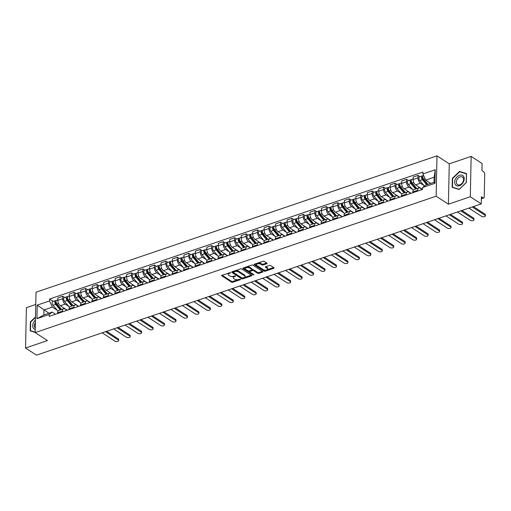 <?xml version="1.0" encoding="UTF-8"?>
<svg xmlns="http://www.w3.org/2000/svg" width="511" height="511" viewBox="0 0 511 511"><rect width="100%" height="100%" fill="white"/><g stroke="black" fill="none" stroke-linecap="round" stroke-linejoin="round"><path stroke-width="0.77" d="M230.493 272.682L221.946 275.218A0.901 0.428 -178.8 0 0 221.589 275.55A0.901 0.428 -178.8 0 0 221.768 275.812L231.483 282.149A0.901 0.428 -178.8 0 0 232.748 282.251L240.406 279.645L240.534 279.23L238.663 279.491A2.881 1.373 -178.8 0 1 234.626 279.153L233.814 278.623A2.881 1.373 -178.8 0 1 233.24 277.78A2.881 1.373 -178.8 0 1 234.396 276.713L235.514 275.959L233.642 276.221A2.881 1.373 -178.8 0 1 229.605 275.876L228.794 275.352A2.881 1.373 -178.8 0 1 228.219 274.509A2.881 1.373 -178.8 0 1 229.375 273.442L230.493 272.682M266.748 263.753A0.901 0.428 -178.8 0 0 267.112 263.421A0.901 0.428 -178.8 0 0 266.927 263.159L264.2 261.383A0.901 0.428 -178.8 0 0 262.941 261.274L254.433 264.168A0.901 0.428 -178.8 0 0 254.069 264.5A0.901 0.428 -178.8 0 0 254.248 264.768L263.97 271.098A0.901 0.428 -178.8 0 0 265.235 271.207L273.743 268.313A0.901 0.428 -178.8 0 0 274.1 267.981A0.901 0.428 -178.8 0 0 273.922 267.713L270.632 265.567A0.901 0.428 -178.8 0 0 269.367 265.458L265.726 266.697A0.901 0.428 -178.8 0 0 265.362 267.029A0.901 0.428 -178.8 0 0 265.548 267.298L267.176 268.358A2.408 1.143 -178.8 0 1 267.662 269.067A2.408 1.143 -178.8 0 1 266.001 270.121A2.408 1.143 -178.8 0 1 263.318 269.674L256.924 265.503A2.408 1.143 -178.8 0 1 256.439 264.8A2.408 1.143 -178.8 0 1 258.1 263.746A2.408 1.143 -178.8 0 1 260.782 264.193L261.843 264.89A0.901 0.428 -178.8 0 0 263.108 264.992L266.748 263.753L266.761 263.05M436.145 196.211L448.415 204.202L470.305 196.761L481.253 203.889L36.498 355.158L25.55 348.023L47.44 340.575L35.176 332.584L436.145 196.211L436.988 155.842L36.019 292.215L35.176 332.584M241.773 269.01A0.901 0.428 -178.8 0 0 240.515 268.901L232.007 271.795A0.901 0.428 -178.8 0 0 231.643 272.127A0.901 0.428 -178.8 0 0 231.828 272.395L241.543 278.725A0.901 0.428 -178.8 0 0 242.808 278.834L251.316 275.94A0.901 0.428 -178.8 0 0 251.674 275.608A0.901 0.428 -178.8 0 0 251.495 275.34L241.773 269.01M243.217 267.981L251.725 265.088A0.901 0.428 -178.8 0 1 252.99 265.196L262.711 271.526A0.901 0.428 -178.8 0 1 262.89 271.795A0.901 0.428 -178.8 0 1 262.526 272.127L258.885 273.366A0.901 0.428 -178.8 0 1 257.627 273.257L253.686 270.689A0.901 0.428 -178.8 0 0 252.421 270.581L250.007 271.405A0.901 0.428 -178.8 0 0 249.649 271.737A0.901 0.428 -178.8 0 0 249.828 271.999L253.929 274.675L252.919 275.02L243.038 268.582A0.901 0.428 -178.8 0 1 242.859 268.313A0.901 0.428 -178.8 0 1 243.217 267.981M470.305 196.761L471.148 156.392L482.097 163.526L481.95 170.668L483.655 171.779A1.833 0.984 71.2 0 1 484.722 174.11L484.243 196.959A1.833 0.984 71.2 0 1 483.732 197.981L481.362 198.792M35.764 304.473L26.393 307.654L25.55 348.023M471.148 156.392L449.258 163.839L436.988 155.842M481.253 203.889L481.4 196.748L483.106 197.859A1.833 0.984 71.2 0 0 483.732 197.981M62.425 311.889L62.444 311.135A4.222 2.255 -108.8 0 1 63.613 308.785L58.765 310.433A4.222 2.255 71.2 0 0 57.596 312.783L57.577 313.543M68.71 306.376L65.159 304.064A4.222 2.255 -108.8 0 1 62.706 298.699L57.858 300.347A4.222 2.255 71.2 0 0 60.311 305.712L67.267 310.247M57.858 300.347L57.909 297.887L62.757 296.239L64.667 297.485M63.613 308.785A4.222 2.255 -108.8 0 1 65.05 309.066L66.998 310.337M62.706 298.699L62.757 296.239M73.891 307.992L73.903 307.232A4.222 2.255 -108.8 0 1 75.072 304.888L70.224 306.536A4.222 2.255 71.2 0 0 69.055 308.88L69.042 309.64M76.126 293.589L74.216 292.337L69.368 293.991L69.317 296.45A4.222 2.255 71.2 0 0 71.77 301.816L78.726 306.345M75.072 304.888A4.222 2.255 -108.8 0 1 76.516 305.169L78.458 306.44M80.17 302.48L76.618 300.161A4.222 2.255 -108.8 0 1 74.165 294.802L74.216 292.337M85.35 304.096L85.363 303.336A4.222 2.255 -108.8 0 1 86.538 300.985L81.69 302.64A4.222 2.255 71.2 0 0 80.514 304.984L80.502 305.744M87.592 289.686L85.676 288.44L80.827 290.088L80.776 292.554A4.222 2.255 71.2 0 0 83.229 297.913L90.192 302.448M86.538 300.985A4.222 2.255 -108.8 0 1 87.975 301.273L89.923 302.538M91.629 298.584L88.077 296.265A4.222 2.255 -108.8 0 1 85.624 290.906L85.676 288.44M96.809 300.2L96.828 299.44A4.222 2.255 -108.8 0 1 97.997 297.089L93.149 298.737A4.222 2.255 71.2 0 0 91.974 301.088L91.961 301.848M99.051 285.79L97.135 284.544L92.287 286.192L92.236 288.658A4.222 2.255 71.2 0 0 94.688 294.017L101.651 298.552M97.997 297.089A4.222 2.255 -108.8 0 1 99.434 297.376L101.382 298.641M103.088 294.681L99.536 292.369A4.222 2.255 -108.8 0 1 97.084 287.003L97.135 284.544M108.268 296.297L108.287 295.543A4.222 2.255 -108.8 0 1 109.456 293.193L104.608 294.841A4.222 2.255 71.2 0 0 103.439 297.191L103.42 297.951M110.51 281.893L108.6 280.648L103.746 282.296L103.695 284.755A4.222 2.255 71.2 0 0 106.147 290.12L113.11 294.655M109.456 293.193A4.222 2.255 -108.8 0 1 110.893 293.474L112.842 294.745M114.553 290.785L111.002 288.472A4.222 2.255 -108.8 0 1 108.549 283.107L108.6 280.648M119.727 292.401L119.746 291.64A4.222 2.255 -108.8 0 1 120.915 289.296L116.067 290.944A4.222 2.255 71.2 0 0 114.898 293.295L114.879 294.049M121.969 277.997L120.059 276.751L115.211 278.399L115.16 280.858A4.222 2.255 71.2 0 0 117.613 286.224L124.569 290.759M120.915 289.296A4.222 2.255 -108.8 0 1 122.353 289.577L124.301 290.848M126.013 286.888L122.461 284.576A4.222 2.255 -108.8 0 1 120.008 279.21L120.059 276.751M131.193 288.504L131.206 287.744A4.222 2.255 -108.8 0 1 132.375 285.394L127.526 287.048A4.222 2.255 71.2 0 0 126.358 289.392L126.345 290.152M133.428 274.094L131.519 272.848L126.671 274.503L126.619 276.962A4.222 2.255 71.2 0 0 129.072 282.328L136.028 286.856M132.375 285.394A4.222 2.255 -108.8 0 1 133.818 285.681L135.76 286.952M137.472 282.992L133.92 280.673A4.222 2.255 -108.8 0 1 131.468 275.314L131.519 272.848M142.652 284.608L142.665 283.848A4.222 2.255 -108.8 0 1 143.84 281.497L138.992 283.145A4.222 2.255 71.2 0 0 137.817 285.496L137.804 286.256M144.894 270.198L142.978 268.952L138.13 270.6L138.079 273.066A4.222 2.255 71.2 0 0 140.531 278.425L147.494 282.96M143.84 281.497A4.222 2.255 -108.8 0 1 145.277 281.785L147.225 283.049M148.931 279.089L145.38 276.777A4.222 2.255 -108.8 0 1 142.927 271.418L142.978 268.952M154.111 280.711L154.13 279.951A4.222 2.255 -108.8 0 1 155.299 277.601L150.451 279.249A4.222 2.255 71.2 0 0 149.276 281.599L149.263 282.359M156.353 266.301L154.437 265.056L149.589 266.704L149.538 269.169A4.222 2.255 71.2 0 0 151.991 274.528L158.953 279.063M155.299 277.601A4.222 2.255 -108.8 0 1 156.736 277.888L158.685 279.153M160.39 275.193L156.839 272.88A4.222 2.255 -108.8 0 1 154.386 267.515L154.437 265.056M165.57 276.809L165.59 276.055A4.222 2.255 -108.8 0 1 166.758 273.704L161.91 275.352A4.222 2.255 71.2 0 0 160.741 277.703L160.722 278.463M167.812 262.405L165.903 261.159L161.054 262.807L160.997 265.266A4.222 2.255 71.2 0 0 163.45 270.632L170.412 275.167M166.758 273.704A4.222 2.255 -108.8 0 1 168.196 273.985L170.144 275.257M171.856 271.296L168.304 268.984A4.222 2.255 -108.8 0 1 165.851 263.619L165.903 261.159M177.03 272.912L177.049 272.152A4.222 2.255 -108.8 0 1 178.218 269.808L173.37 271.456A4.222 2.255 71.2 0 0 172.201 273.807L172.181 274.56M179.272 258.509L177.362 257.257L172.514 258.911L172.463 261.37A4.222 2.255 71.2 0 0 174.915 266.736L181.871 271.264M178.218 269.808A4.222 2.255 -108.8 0 1 179.655 270.089L181.603 271.36M183.315 267.4L179.763 265.081A4.222 2.255 -108.8 0 1 177.311 259.722L177.362 257.257M188.495 269.016L188.508 268.256A4.222 2.255 -108.8 0 1 189.683 265.905L184.829 267.56A4.222 2.255 71.2 0 0 183.66 269.904L183.647 270.664M190.731 254.606L188.821 253.36L183.973 255.008L183.922 257.474A4.222 2.255 71.2 0 0 186.374 262.833L193.33 267.368M189.683 265.905A4.222 2.255 -108.8 0 1 191.12 266.193L193.062 267.464M194.774 263.504L191.223 261.185A4.222 2.255 -108.8 0 1 188.77 255.826L188.821 253.36M199.954 265.12L199.967 264.359A4.222 2.255 -108.8 0 1 201.142 262.009L196.294 263.657A4.222 2.255 71.2 0 0 195.119 266.007L195.106 266.768M202.196 250.709L200.28 249.464L195.432 251.112L195.381 253.577A4.222 2.255 71.2 0 0 197.834 258.936L204.796 263.472M201.142 262.009A4.222 2.255 -108.8 0 1 202.58 262.296L204.528 263.561M206.233 259.601L202.682 257.288A4.222 2.255 -108.8 0 1 200.229 251.929L200.28 249.464M211.413 261.223L211.433 260.463A4.222 2.255 -108.8 0 1 212.602 258.112L207.753 259.76A4.222 2.255 71.2 0 0 206.578 262.111L206.565 262.871M213.655 246.813L211.739 245.567L206.891 247.215L206.84 249.675A4.222 2.255 71.2 0 0 209.293 255.04L216.255 259.575M212.602 258.112A4.222 2.255 -108.8 0 1 214.039 258.394L215.987 259.665M217.699 255.704L214.141 253.392A4.222 2.255 -108.8 0 1 211.688 248.027L211.739 245.567M222.873 257.32L222.892 256.56A4.222 2.255 -108.8 0 1 224.061 254.216L219.213 255.864A4.222 2.255 71.2 0 0 218.044 258.215L218.025 258.968M225.115 242.917L223.205 241.671L218.357 243.319L218.299 245.778A4.222 2.255 71.2 0 0 220.758 251.144L227.714 255.679M224.061 254.216A4.222 2.255 -108.8 0 1 225.498 254.497L227.446 255.768M229.158 251.808L225.607 249.496A4.222 2.255 -108.8 0 1 223.154 244.13L223.205 241.671M234.338 253.424L234.351 252.664A4.222 2.255 -108.8 0 1 235.52 250.32L230.672 251.968A4.222 2.255 71.2 0 0 229.503 254.312L229.484 255.072M236.574 239.014L234.664 237.768L229.816 239.423L229.765 241.882A4.222 2.255 71.2 0 0 232.218 247.247L239.174 251.776M235.52 250.32A4.222 2.255 -108.8 0 1 236.957 250.601L238.905 251.872M240.617 247.912L237.066 245.593A4.222 2.255 -108.8 0 1 234.613 240.234L234.664 237.768M245.797 249.528L245.81 248.768A4.222 2.255 -108.8 0 1 246.985 246.417L242.131 248.065A4.222 2.255 71.2 0 0 240.962 250.416L240.949 251.176M248.039 235.117L246.123 233.872L241.275 235.52L241.224 237.985A4.222 2.255 71.2 0 0 243.677 243.345L250.633 247.88M246.985 246.417A4.222 2.255 -108.8 0 1 248.423 246.704L250.364 247.969M252.076 244.015L248.525 241.697A4.222 2.255 -108.8 0 1 246.072 236.338L246.123 233.872M257.257 245.631L257.269 244.871A4.222 2.255 -108.8 0 1 258.445 242.521L253.597 244.169A4.222 2.255 71.2 0 0 252.421 246.519L252.408 247.279M259.499 231.221L257.582 229.976L252.734 231.624L252.683 234.089A4.222 2.255 71.2 0 0 255.136 239.448L262.098 243.983M258.445 242.521A4.222 2.255 -108.8 0 1 259.882 242.808L261.83 244.073M263.535 240.113L259.984 237.8A4.222 2.255 -108.8 0 1 257.531 232.435L257.582 229.976M268.716 241.729L268.735 240.975A4.222 2.255 -108.8 0 1 269.904 238.624L265.056 240.272A4.222 2.255 71.2 0 0 263.887 242.623L263.868 243.383M270.958 227.325L269.041 226.079L264.193 227.727L264.142 230.186A4.222 2.255 71.2 0 0 266.595 235.552L273.557 240.087M269.904 238.624A4.222 2.255 -108.8 0 1 271.341 238.905L273.289 240.176M275.001 236.216L271.443 233.904A4.222 2.255 -108.8 0 1 268.99 228.538L269.041 226.079M280.175 237.832L280.194 237.072A4.222 2.255 -108.8 0 1 281.363 234.728L276.515 236.376A4.222 2.255 71.2 0 0 275.346 238.726L275.327 239.48M282.417 223.428L280.507 222.183L275.659 223.831L275.601 226.29A4.222 2.255 71.2 0 0 278.061 231.655L285.017 236.191M281.363 234.728A4.222 2.255 -108.8 0 1 282.8 235.009L284.748 236.28M286.46 232.32L282.909 230.007A4.222 2.255 -108.8 0 1 280.456 224.642L280.507 222.183M291.64 233.936L291.653 233.176A4.222 2.255 -108.8 0 1 292.822 230.825L287.974 232.479A4.222 2.255 71.2 0 0 286.805 234.824L286.786 235.584M293.876 219.526L291.966 218.28L287.118 219.928L287.067 222.394A4.222 2.255 71.2 0 0 289.52 227.753L296.476 232.288M292.822 230.825A4.222 2.255 -108.8 0 1 294.259 231.113L296.208 232.384M297.919 228.423L294.368 226.105A4.222 2.255 -108.8 0 1 291.915 220.746L291.966 218.28M303.1 230.039L303.112 229.279A4.222 2.255 -108.8 0 1 304.288 226.929L299.433 228.577A4.222 2.255 71.2 0 0 298.264 230.927L298.252 231.687M305.342 215.629L303.425 214.384L298.577 216.032L298.526 218.497A4.222 2.255 71.2 0 0 300.979 223.856L307.935 228.391M304.288 226.929A4.222 2.255 -108.8 0 1 305.725 227.216L307.667 228.481M309.379 224.521L305.827 222.208A4.222 2.255 -108.8 0 1 303.374 216.849L303.425 214.384M314.559 226.143L314.572 225.383A4.222 2.255 -108.8 0 1 315.747 223.032L310.899 224.68A4.222 2.255 71.2 0 0 309.723 227.031L309.711 227.791M316.801 211.733L314.885 210.487L310.036 212.135L309.985 214.601A4.222 2.255 71.2 0 0 312.438 219.96L319.401 224.495M315.747 223.032A4.222 2.255 -108.8 0 1 317.184 223.32L319.132 224.585M320.838 220.624L317.286 218.312A4.222 2.255 -108.8 0 1 314.833 212.946L314.885 210.487M326.018 222.24L326.037 221.487A4.222 2.255 -108.8 0 1 327.206 219.136L322.358 220.784A4.222 2.255 71.2 0 0 321.189 223.135L321.17 223.895M328.26 207.836L326.344 206.591L321.496 208.239L321.445 210.698A4.222 2.255 71.2 0 0 323.897 216.064L330.86 220.599M327.206 219.136A4.222 2.255 -108.8 0 1 328.643 219.417L330.591 220.688M332.303 216.728L328.745 214.416A4.222 2.255 -108.8 0 1 326.293 209.05L326.344 206.591M337.477 218.344L337.496 217.584A4.222 2.255 -108.8 0 1 338.665 215.24L333.817 216.888A4.222 2.255 71.2 0 0 332.648 219.232L332.629 219.992M339.719 203.94L337.809 202.688L332.961 204.343L332.91 206.802A4.222 2.255 71.2 0 0 335.363 212.167L342.319 216.696M338.665 215.24A4.222 2.255 -108.8 0 1 340.102 215.521L342.051 216.792M343.762 212.832L340.211 210.513A4.222 2.255 -108.8 0 1 337.758 205.154L337.809 202.688M348.943 214.448L348.956 213.687A4.222 2.255 -108.8 0 1 350.124 211.337L345.276 212.991A4.222 2.255 71.2 0 0 344.107 215.335L344.088 216.096M351.178 200.037L349.269 198.792L344.42 200.44L344.369 202.905A4.222 2.255 71.2 0 0 346.822 208.264L353.778 212.8M350.124 211.337A4.222 2.255 -108.8 0 1 351.562 211.624L353.51 212.889M355.222 208.935L351.67 206.616A4.222 2.255 -108.8 0 1 349.217 201.257L349.269 198.792M360.402 210.551L360.415 209.791A4.222 2.255 -108.8 0 1 361.59 207.44L356.742 209.088A4.222 2.255 71.2 0 0 355.567 211.439L355.554 212.199M362.644 196.141L360.728 194.895L355.88 196.543L355.828 199.009A4.222 2.255 71.2 0 0 358.281 204.368L365.237 208.903M361.59 207.44A4.222 2.255 -108.8 0 1 363.027 207.728L364.975 208.993M366.681 205.032L363.129 202.72A4.222 2.255 -108.8 0 1 360.677 197.355L360.728 194.895M371.861 206.648L371.874 205.895A4.222 2.255 -108.8 0 1 373.049 203.544L368.201 205.192A4.222 2.255 71.2 0 0 367.026 207.543L367.013 208.303M374.103 192.245L372.187 190.999L367.339 192.647L367.288 195.106A4.222 2.255 71.2 0 0 369.74 200.472L376.703 205.007M373.049 203.544A4.222 2.255 -108.8 0 1 374.486 203.825L376.435 205.096M378.14 201.136L374.589 198.824A4.222 2.255 -108.8 0 1 372.136 193.458L372.187 190.999M383.32 202.752L383.339 201.992A4.222 2.255 -108.8 0 1 384.508 199.648L379.66 201.296A4.222 2.255 71.2 0 0 378.491 203.646L378.472 204.4M385.562 188.348L383.652 187.103L378.798 188.751L378.747 191.21A4.222 2.255 71.2 0 0 381.2 196.575L388.162 201.11M384.508 199.648A4.222 2.255 -108.8 0 1 385.946 199.929L387.894 201.2M389.606 197.24L386.048 194.927A4.222 2.255 -108.8 0 1 383.595 189.562L383.652 187.103M394.779 198.856L394.799 198.096A4.222 2.255 -108.8 0 1 395.968 195.745L391.119 197.399A4.222 2.255 71.2 0 0 389.95 199.744L389.931 200.504M397.021 184.445L395.112 183.2L390.263 184.854L390.212 187.313A4.222 2.255 71.2 0 0 392.665 192.679L399.621 197.208M395.968 195.745A4.222 2.255 -108.8 0 1 397.405 196.032L399.353 197.303M401.065 193.343L397.513 191.025A4.222 2.255 -108.8 0 1 395.06 185.665L395.112 183.2M406.245 194.959L406.258 194.199A4.222 2.255 -108.8 0 1 407.427 191.849L402.579 193.497A4.222 2.255 71.2 0 0 401.41 195.847L401.397 196.607M408.481 180.549L406.571 179.304L401.723 180.951L401.672 183.417A4.222 2.255 71.2 0 0 404.124 188.776L411.08 193.311M407.427 191.849A4.222 2.255 -108.8 0 1 408.864 192.136L410.812 193.401M412.524 189.44L408.972 187.128A4.222 2.255 -108.8 0 1 406.52 181.769L406.571 179.304M417.704 191.063L417.717 190.303A4.222 2.255 -108.8 0 1 418.892 187.952L414.044 189.6A4.222 2.255 71.2 0 0 412.869 191.951L412.856 192.711M419.946 176.653L418.03 175.407L413.182 177.055L413.131 179.521A4.222 2.255 71.2 0 0 415.584 184.88L422.54 189.415M418.892 187.952A4.222 2.255 -108.8 0 1 420.329 188.24L422.278 189.504M423.983 185.544L420.432 183.232A4.222 2.255 -108.8 0 1 417.979 177.866L418.03 175.407M57.251 310.273L52.378 307.098L43.927 309.973L43.825 314.98L52.269 312.106L55.539 314.233M48.941 313.237L37.207 305.118L49.548 300.922L52.378 307.098M52.269 312.106L49.267 314.482L36.926 318.679L37.207 305.118M422.897 173.944L435.238 169.748L434.957 183.308L422.616 187.505L425.618 185.129L434.069 182.255L434.171 177.247L425.72 180.121L422.897 173.944L422.936 172.047L49.593 299.024L49.548 300.922M49.267 314.482L49.228 316.379L422.571 189.402L422.616 187.505M35.502 316.941L30.366 321.879L30.175 330.873L35.176 332.367M448.415 204.202L449.258 163.839M466.524 173.542L459.53 171.453L452.344 178.365L452.158 187.358L459.153 189.447L466.339 182.536L466.524 173.542M425.72 180.121L430.735 183.385M53.208 301.381L49.593 299.024M36.926 318.679L43.825 314.98M434.069 182.255L434.957 183.308M434.171 177.247L435.238 169.748M30.692 322.09L30.366 321.879M460.437 172.041L459.53 171.453M452.669 178.575L452.344 178.365M228.877 272.861A2.881 1.373 -178.8 0 0 228.238 273.698L228.219 274.509M233.904 276.132A2.881 1.373 -178.8 0 0 233.259 276.968L233.24 277.78M222.049 275.18L231.502 281.337A0.901 0.428 -178.8 0 0 232.767 281.446L238.043 279.651M244.399 277.486L251.227 275.167M232.109 271.763L241.562 277.92A0.901 0.428 -178.8 0 0 242.24 278.099M233.553 272.018L233.431 272.433L241.959 277.997L243.888 277.716A2.881 1.373 -178.8 0 0 245.044 276.649A2.881 1.373 -178.8 0 0 244.469 275.806L238.637 272.005A2.881 1.373 -178.8 0 0 234.6 271.66L233.553 272.018L233.572 271.264M233.367 271.335L233.303 272.254M245.044 276.649L245.063 275.844A2.881 1.373 -178.8 0 0 244.488 274.995L244.469 275.806M235.232 270.696A2.881 1.373 -178.8 0 1 238.656 271.194L244.488 274.995M262.443 271.354L258.905 272.555L258.885 273.366M251.923 269.949L252.44 269.776A0.901 0.428 -178.8 0 1 253.699 269.878L257.64 272.452A0.901 0.428 -178.8 0 0 258.905 272.555M249.764 270.734A0.901 0.428 -178.8 0 0 249.662 270.926L249.649 271.737M243.325 267.949L253.411 274.337M249.592 268.026A2.408 1.143 -178.8 0 0 246.915 267.579A2.408 1.143 -178.8 0 0 245.254 268.626A2.408 1.143 -178.8 0 0 245.734 269.335L247.988 270.804A0.901 0.428 -178.8 0 0 249.253 270.913L251.668 270.089A0.901 0.428 -178.8 0 0 252.025 269.757A0.901 0.428 -178.8 0 0 251.846 269.495L249.592 268.026L249.611 267.215A2.408 1.143 -178.8 0 0 246.621 266.825M245.9 267.068A2.408 1.143 -178.8 0 0 245.274 267.821L245.254 268.626M252.025 269.757L252.044 268.946A0.901 0.428 -178.8 0 0 251.866 268.684L251.846 269.495M249.611 267.215L251.866 268.684M257.991 262.961A2.408 1.143 -178.8 0 1 260.795 263.382L261.862 264.078A0.901 0.428 -178.8 0 0 263.127 264.187L266.659 262.98M256.963 263.306A2.408 1.143 -178.8 0 0 256.458 263.989L256.439 264.8M267.662 269.067L267.675 268.262A2.408 1.143 -178.8 0 0 267.196 267.553L267.176 268.358M265.829 266.665L267.196 267.553M254.535 264.136L263.989 270.293A0.901 0.428 -178.8 0 0 265.247 270.396L266.129 270.102M267.157 269.751L273.653 267.54M65.791 309.283L66.289 309.877M61.582 309.474L56.938 303.968A2.293 1.226 -108.8 0 1 56.069 301.739A2.293 1.226 -108.8 0 1 56.695 300.193L57.864 299.797M64.392 308.765L63.651 307.89M58.72 306.083L57.289 305.15M102.168 332.821L114.892 341.112A2.114 1.003 -178.8 0 0 117.236 341.501A2.114 1.003 -178.8 0 0 118.693 340.582A2.114 1.003 -178.8 0 0 118.271 339.962L105.547 331.671M61.084 309.647L55.948 303.56A1.099 0.588 -108.8 0 1 55.533 302.486A1.099 0.588 -108.8 0 1 55.833 301.752A1.099 0.588 -108.8 0 1 56.069 301.752M60.336 309.896L55.686 304.396A2.293 1.226 -108.8 0 1 54.818 302.161A2.293 1.226 -108.8 0 1 55.45 300.621A2.293 1.226 -108.8 0 1 56.191 300.749M57.979 311.135L53.042 305.297A2.293 1.226 -108.8 0 1 52.173 303.061A2.293 1.226 -108.8 0 1 52.805 301.516L55.45 300.621M106.62 331.307L118.29 338.914A2.114 1.003 1.2 0 1 118.712 339.534L118.693 340.582M77.25 305.386L77.749 305.974M73.047 305.578L68.397 300.072A2.293 1.226 -108.8 0 1 67.529 297.836A2.293 1.226 -108.8 0 1 68.161 296.297L69.33 295.901M75.852 304.869L75.111 303.994M70.179 302.186L68.749 301.254M113.627 328.924L126.351 337.215A2.114 1.003 -178.8 0 0 128.702 337.605A2.114 1.003 -178.8 0 0 130.152 336.685A2.114 1.003 -178.8 0 0 129.73 336.066L117.006 327.775M72.543 305.744L67.407 299.663A1.099 0.588 -108.8 0 1 66.992 298.59A1.099 0.588 -108.8 0 1 67.292 297.849A1.099 0.588 -108.8 0 1 67.529 297.856M71.796 306L67.152 300.5A2.293 1.226 -108.8 0 1 66.277 298.264A2.293 1.226 -108.8 0 1 66.909 296.719A2.293 1.226 -108.8 0 1 67.65 296.853M69.439 307.239L64.507 301.394A2.293 1.226 -108.8 0 1 63.632 299.165A2.293 1.226 -108.8 0 1 64.265 297.619L66.909 296.719M118.079 327.41L129.756 335.018A2.114 1.003 1.2 0 1 130.177 335.638L130.152 336.685M88.71 301.49L89.214 302.078M84.507 301.675L79.857 296.176A2.293 1.226 -108.8 0 1 78.988 293.94A2.293 1.226 -108.8 0 1 79.62 292.401L80.789 291.998M87.311 300.973L86.57 300.091M81.645 298.29L80.214 297.357M125.086 325.028L137.81 333.319A2.114 1.003 -178.8 0 0 140.161 333.709A2.114 1.003 -178.8 0 0 141.611 332.789A2.114 1.003 -178.8 0 0 141.189 332.169L128.465 323.878M84.008 301.848L78.866 295.767A1.099 0.588 -108.8 0 1 78.451 294.694A1.099 0.588 -108.8 0 1 78.751 293.953A1.099 0.588 -108.8 0 1 78.988 293.959M83.255 302.103L78.611 296.597A2.293 1.226 -108.8 0 1 77.742 294.368A2.293 1.226 -108.8 0 1 78.368 292.822A2.293 1.226 -108.8 0 1 79.109 292.95M80.898 303.342L75.967 297.498A2.293 1.226 -108.8 0 1 75.098 295.269A2.293 1.226 -108.8 0 1 75.724 293.723L78.368 292.822M129.539 323.514L141.215 331.122A2.114 1.003 1.2 0 1 141.636 331.735L141.611 332.789M35.438 320.065A5.966 4.171 -56.9 0 0 33.279 328.068A5.966 4.171 -56.9 0 0 35.24 329.461M35.387 322.556A4.516 3.155 -56.9 0 0 34.799 327.417A4.516 3.155 -56.9 0 0 35.272 327.973M35.182 332.124L30.507 330.732L30.692 322.013L35.489 317.401M31.197 331.179L30.507 330.732M455.263 184.548A5.966 4.171 -56.9 0 0 461.746 184.254A5.966 4.171 -56.9 0 0 463.643 176.493A5.966 4.171 -56.9 0 0 457.16 176.787A5.966 4.171 -56.9 0 0 455.263 184.548M456.783 183.896A4.516 3.155 -56.9 0 0 457.486 184.631A4.516 3.155 -56.9 0 0 462.174 183.149A4.516 3.155 -56.9 0 0 463.126 177.796A4.516 3.155 -56.9 0 0 462.417 177.061A4.516 3.155 -56.9 0 0 457.735 178.543A4.516 3.155 -56.9 0 0 456.783 183.896M459.632 171.805L466.409 173.823L466.23 182.542L459.268 189.236L452.49 187.211L452.676 178.499L459.632 171.805M453.18 187.665L452.49 187.211M100.175 297.587L100.673 298.181M95.966 297.779L91.322 292.279A2.293 1.226 -108.8 0 1 90.447 290.044A2.293 1.226 -108.8 0 1 91.079 288.498L92.248 288.102M98.776 297.076L98.029 296.195M93.104 294.387L91.673 293.455M136.546 321.125L149.276 329.423A2.114 1.003 -178.8 0 0 151.62 329.812A2.114 1.003 -178.8 0 0 153.076 328.886A2.114 1.003 -178.8 0 0 152.655 328.273L139.925 319.982M95.468 297.951L90.332 291.87A1.099 0.588 -108.8 0 1 89.91 290.797A1.099 0.588 -108.8 0 1 90.217 290.056A1.099 0.588 -108.8 0 1 90.453 290.063M94.72 298.207L90.07 292.701A2.293 1.226 -108.8 0 1 89.201 290.465A2.293 1.226 -108.8 0 1 89.834 288.926A2.293 1.226 -108.8 0 1 90.568 289.054M92.357 299.446L87.426 293.601A2.293 1.226 -108.8 0 1 86.557 291.366A2.293 1.226 -108.8 0 1 87.183 289.826L89.834 288.926M140.998 319.611L152.674 327.219A2.114 1.003 1.2 0 1 153.096 327.838L153.076 328.886M111.634 293.691L112.133 294.285M107.425 293.882L102.781 288.376A2.293 1.226 -108.8 0 1 101.913 286.147A2.293 1.226 -108.8 0 1 102.539 284.601L103.707 284.205M110.235 293.173L109.495 292.298M104.563 290.491L103.133 289.558M148.005 317.229L160.735 325.52A2.114 1.003 -178.8 0 0 163.079 325.909A2.114 1.003 -178.8 0 0 164.536 324.99A2.114 1.003 -178.8 0 0 164.114 324.37L151.384 316.079M106.927 294.055L101.791 287.968A1.099 0.588 -108.8 0 1 101.376 286.901A1.099 0.588 -108.8 0 1 101.676 286.16A1.099 0.588 -108.8 0 1 101.913 286.16M106.179 294.31L101.529 288.804A2.293 1.226 -108.8 0 1 100.661 286.569A2.293 1.226 -108.8 0 1 101.293 285.029A2.293 1.226 -108.8 0 1 102.034 285.157M103.822 295.543L98.885 289.705A2.293 1.226 -108.8 0 1 98.016 287.469A2.293 1.226 -108.8 0 1 98.649 285.93L101.293 285.029M152.457 315.715L164.133 323.322A2.114 1.003 1.2 0 1 164.555 323.942L164.536 324.99M123.094 289.794L123.592 290.382M118.884 289.986L114.24 284.48A2.293 1.226 -108.8 0 1 113.372 282.251A2.293 1.226 -108.8 0 1 113.998 280.705L115.167 280.309M121.695 289.277L120.954 288.402M116.023 286.594L114.592 285.662M159.47 313.332L172.194 321.623A2.114 1.003 -178.8 0 0 174.538 322.013A2.114 1.003 -178.8 0 0 175.995 321.093A2.114 1.003 -178.8 0 0 175.573 320.474L162.849 312.183M118.386 290.152L113.25 284.071A1.099 0.588 -108.8 0 1 112.835 282.998A1.099 0.588 -108.8 0 1 113.135 282.257A1.099 0.588 -108.8 0 1 113.372 282.264M117.639 290.408L112.988 284.908A2.293 1.226 -108.8 0 1 112.12 282.672A2.293 1.226 -108.8 0 1 112.752 281.133A2.293 1.226 -108.8 0 1 113.493 281.261M115.282 291.647L110.344 285.802A2.293 1.226 -108.8 0 1 109.475 283.573A2.293 1.226 -108.8 0 1 110.108 282.027L112.752 281.133M163.922 311.819L175.599 319.426A2.114 1.003 1.2 0 1 176.014 320.046L175.995 321.093M134.553 285.898L135.051 286.486M130.35 286.09L125.7 280.584A2.293 1.226 -108.8 0 1 124.831 278.348A2.293 1.226 -108.8 0 1 125.463 276.809L126.632 276.413M133.154 285.381L132.413 284.499M127.482 282.698L126.051 281.765M170.93 309.436L183.653 317.727A2.114 1.003 -178.8 0 0 186.004 318.117A2.114 1.003 -178.8 0 0 187.454 317.197A2.114 1.003 -178.8 0 0 187.032 316.577L174.308 308.286M129.845 286.256L124.71 280.175A1.099 0.588 -108.8 0 1 124.294 279.102A1.099 0.588 -108.8 0 1 124.595 278.361A1.099 0.588 -108.8 0 1 124.831 278.367M129.098 286.511L124.454 281.005A2.293 1.226 -108.8 0 1 123.579 278.776A2.293 1.226 -108.8 0 1 124.211 277.23A2.293 1.226 -108.8 0 1 124.952 277.358M126.741 287.75L121.81 281.906A2.293 1.226 -108.8 0 1 120.935 279.677A2.293 1.226 -108.8 0 1 121.567 278.131L124.211 277.23M175.382 307.922L187.058 315.53A2.114 1.003 1.2 0 1 187.48 316.149L187.454 317.197M146.018 282.002L146.516 282.589M141.809 282.187L137.159 276.687A2.293 1.226 -108.8 0 1 136.29 274.452A2.293 1.226 -108.8 0 1 136.922 272.912L138.091 272.51M144.613 281.484L143.872 280.603M138.947 278.802L137.516 277.869M182.389 305.54L195.113 313.831A2.114 1.003 -178.8 0 0 197.463 314.22A2.114 1.003 -178.8 0 0 198.913 313.3A2.114 1.003 -178.8 0 0 198.492 312.681L185.768 304.39M141.311 282.359L136.175 276.279A1.099 0.588 -108.8 0 1 135.754 275.205A1.099 0.588 -108.8 0 1 136.06 274.464A1.099 0.588 -108.8 0 1 136.29 274.471M140.557 282.615L135.913 277.109A2.293 1.226 -108.8 0 1 135.045 274.88A2.293 1.226 -108.8 0 1 135.671 273.334A2.293 1.226 -108.8 0 1 136.411 273.462M138.2 283.854L133.269 278.01A2.293 1.226 -108.8 0 1 132.4 275.774A2.293 1.226 -108.8 0 1 133.026 274.235L135.671 273.334M186.841 304.026L198.517 311.627A2.114 1.003 1.2 0 1 198.939 312.247L198.913 313.3M157.477 278.099L157.976 278.693M153.268 278.291L148.624 272.791A2.293 1.226 -108.8 0 1 147.749 270.555A2.293 1.226 -108.8 0 1 148.382 269.01L149.551 268.614M156.079 277.582L155.331 276.707M150.406 274.899L148.976 273.966M193.848 301.637L206.578 309.928A2.114 1.003 -178.8 0 0 208.922 310.324A2.114 1.003 -178.8 0 0 210.379 309.398A2.114 1.003 -178.8 0 0 209.957 308.785L197.227 300.487M152.77 278.463L147.634 272.382A1.099 0.588 -108.8 0 1 147.213 271.309A1.099 0.588 -108.8 0 1 147.519 270.568A1.099 0.588 -108.8 0 1 147.756 270.575M152.023 278.719L147.372 273.213A2.293 1.226 -108.8 0 1 146.504 270.977A2.293 1.226 -108.8 0 1 147.136 269.438A2.293 1.226 -108.8 0 1 147.871 269.565M149.659 279.958L144.728 274.113A2.293 1.226 -108.8 0 1 143.859 271.878A2.293 1.226 -108.8 0 1 144.492 270.338L147.136 269.438M198.3 300.123L209.976 307.731A2.114 1.003 1.2 0 1 210.398 308.35L210.379 309.398M168.937 274.203L169.435 274.797M164.727 274.394L160.084 268.888A2.293 1.226 -108.8 0 1 159.215 266.659A2.293 1.226 -108.8 0 1 159.841 265.113L161.01 264.717M167.538 273.685L166.797 272.81M161.866 271.002L160.435 270.07M205.307 297.741L218.037 306.032A2.114 1.003 -178.8 0 0 220.382 306.421A2.114 1.003 -178.8 0 0 221.838 305.501A2.114 1.003 -178.8 0 0 221.416 304.882L208.692 296.591M164.229 274.567L159.093 268.479A1.099 0.588 -108.8 0 1 158.678 267.406A1.099 0.588 -108.8 0 1 158.978 266.672A1.099 0.588 -108.8 0 1 159.215 266.672M163.482 274.816L158.832 269.316A2.293 1.226 -108.8 0 1 157.963 267.081A2.293 1.226 -108.8 0 1 158.595 265.541A2.293 1.226 -108.8 0 1 159.336 265.669M161.125 276.055L156.187 270.217A2.293 1.226 -108.8 0 1 155.318 267.981A2.293 1.226 -108.8 0 1 155.951 266.435L158.595 265.541M209.759 296.227L221.435 303.834A2.114 1.003 1.2 0 1 221.857 304.454L221.838 305.501M180.396 270.306L180.894 270.894M176.186 270.498L171.543 264.992A2.293 1.226 -108.8 0 1 170.674 262.756A2.293 1.226 -108.8 0 1 171.3 261.217L172.469 260.821M178.997 269.789L178.256 268.914M173.325 267.106L171.894 266.174M216.773 293.844L229.496 302.135A2.114 1.003 -178.8 0 0 231.841 302.525A2.114 1.003 -178.8 0 0 233.297 301.605A2.114 1.003 -178.8 0 0 232.875 300.985L220.152 292.694M175.688 270.664L170.553 264.583A1.099 0.588 -108.8 0 1 170.137 263.51A1.099 0.588 -108.8 0 1 170.438 262.769A1.099 0.588 -108.8 0 1 170.674 262.775M174.941 270.919L170.291 265.42A2.293 1.226 -108.8 0 1 169.422 263.184A2.293 1.226 -108.8 0 1 170.054 261.638A2.293 1.226 -108.8 0 1 170.795 261.773M172.584 272.159L167.646 266.314A2.293 1.226 -108.8 0 1 166.778 264.085A2.293 1.226 -108.8 0 1 167.41 262.539L170.054 261.638M221.225 292.33L232.901 299.938A2.114 1.003 1.2 0 1 233.316 300.557L233.297 301.605M191.855 266.41L192.353 266.998M187.652 266.601L183.002 261.095A2.293 1.226 -108.8 0 1 182.133 258.86A2.293 1.226 -108.8 0 1 182.766 257.32L183.934 256.924M190.456 265.892L189.715 265.011M184.79 263.21L183.353 262.277M228.232 289.948L240.956 298.239A2.114 1.003 -178.8 0 0 243.306 298.628A2.114 1.003 -178.8 0 0 244.756 297.709A2.114 1.003 -178.8 0 0 244.335 297.089L231.611 288.798M187.147 266.768L182.012 260.687A1.099 0.588 -108.8 0 1 181.597 259.614A1.099 0.588 -108.8 0 1 181.897 258.873A1.099 0.588 -108.8 0 1 182.133 258.879M186.4 267.023L181.756 261.517A2.293 1.226 -108.8 0 1 180.881 259.288A2.293 1.226 -108.8 0 1 181.514 257.742A2.293 1.226 -108.8 0 1 182.255 257.87M184.043 268.262L179.112 262.418A2.293 1.226 -108.8 0 1 178.237 260.188A2.293 1.226 -108.8 0 1 178.869 258.643L181.514 257.742M232.684 288.434L244.36 296.041A2.114 1.003 1.2 0 1 244.782 296.655L244.756 297.709M203.321 262.513L203.819 263.101M199.111 262.699L194.461 257.199A2.293 1.226 -108.8 0 1 193.592 254.963A2.293 1.226 -108.8 0 1 194.225 253.424L195.394 253.022M201.915 261.996L201.174 261.115M196.25 259.307L194.819 258.374M239.691 286.045L252.415 294.342A2.114 1.003 -178.8 0 0 254.765 294.732A2.114 1.003 -178.8 0 0 256.215 293.812A2.114 1.003 -178.8 0 0 255.8 293.193L243.07 284.902M198.613 262.871L193.477 256.79A1.099 0.588 -108.8 0 1 193.056 255.717A1.099 0.588 -108.8 0 1 193.362 254.976A1.099 0.588 -108.8 0 1 193.592 254.983M197.859 263.127L193.215 257.621A2.293 1.226 -108.8 0 1 192.347 255.391A2.293 1.226 -108.8 0 1 192.973 253.846A2.293 1.226 -108.8 0 1 193.714 253.973M195.502 264.366L190.571 258.521A2.293 1.226 -108.8 0 1 189.702 256.286A2.293 1.226 -108.8 0 1 190.328 254.746L192.973 253.846M244.143 284.531L255.819 292.139A2.114 1.003 1.2 0 1 256.241 292.758L256.215 293.812M214.78 258.611L215.278 259.205M210.57 258.802L205.927 253.296A2.293 1.226 -108.8 0 1 205.052 251.067A2.293 1.226 -108.8 0 1 205.684 249.521L206.853 249.125M213.381 258.093L212.64 257.218M207.709 255.411L206.278 254.478M251.15 282.149L263.88 290.44A2.114 1.003 -178.8 0 0 266.225 290.836A2.114 1.003 -178.8 0 0 267.681 289.909A2.114 1.003 -178.8 0 0 267.259 289.29L254.529 280.999M210.072 258.975L204.937 252.888A1.099 0.588 -108.8 0 1 204.515 251.821A1.099 0.588 -108.8 0 1 204.822 251.08A1.099 0.588 -108.8 0 1 205.058 251.08M209.325 259.23L204.675 253.724A2.293 1.226 -108.8 0 1 203.806 251.489A2.293 1.226 -108.8 0 1 204.438 249.949A2.293 1.226 -108.8 0 1 205.179 250.077M206.961 260.463L202.03 254.625A2.293 1.226 -108.8 0 1 201.162 252.389A2.293 1.226 -108.8 0 1 201.794 250.85L204.438 249.949M255.602 280.635L267.279 288.242A2.114 1.003 1.2 0 1 267.7 288.862L267.681 289.909M226.239 254.714L226.737 255.308M222.03 254.906L217.386 249.4A2.293 1.226 -108.8 0 1 216.517 247.171A2.293 1.226 -108.8 0 1 217.143 245.625L218.312 245.229M224.84 254.197L224.099 253.322M219.168 251.514L217.737 250.582M262.609 278.252L275.34 286.543A2.114 1.003 -178.8 0 0 277.684 286.933A2.114 1.003 -178.8 0 0 279.14 286.013A2.114 1.003 -178.8 0 0 278.719 285.394L265.995 277.103M221.531 255.072L216.396 248.991A1.099 0.588 -108.8 0 1 215.981 247.918A1.099 0.588 -108.8 0 1 216.281 247.177A1.099 0.588 -108.8 0 1 216.517 247.183M220.784 255.328L216.134 249.828A2.293 1.226 -108.8 0 1 215.265 247.592A2.293 1.226 -108.8 0 1 215.898 246.053A2.293 1.226 -108.8 0 1 216.638 246.181M218.427 256.567L213.489 250.729A2.293 1.226 -108.8 0 1 212.621 248.493A2.293 1.226 -108.8 0 1 213.253 246.947L215.898 246.053M267.061 276.738L278.738 284.346A2.114 1.003 1.2 0 1 279.159 284.966L279.14 286.013M237.698 250.818L238.196 251.406M233.495 251.01L228.845 245.504A2.293 1.226 -108.8 0 1 227.976 243.268A2.293 1.226 -108.8 0 1 228.609 241.729L229.771 241.333M236.299 250.301L235.558 249.419M230.627 247.618L229.196 246.685M274.075 274.356L286.799 282.647A2.114 1.003 -178.8 0 0 289.143 283.037A2.114 1.003 -178.8 0 0 290.599 282.117A2.114 1.003 -178.8 0 0 290.178 281.497L277.454 273.206M232.99 251.176L227.855 245.095A1.099 0.588 -108.8 0 1 227.44 244.022A1.099 0.588 -108.8 0 1 227.74 243.281A1.099 0.588 -108.8 0 1 227.976 243.287M232.243 251.431L227.599 245.925A2.293 1.226 -108.8 0 1 226.724 243.696A2.293 1.226 -108.8 0 1 227.357 242.15A2.293 1.226 -108.8 0 1 228.098 242.284M229.886 252.67L224.949 246.826A2.293 1.226 -108.8 0 1 224.08 244.597A2.293 1.226 -108.8 0 1 224.712 243.051L227.357 242.15M278.527 272.842L290.203 280.45A2.114 1.003 1.2 0 1 290.625 281.069L290.599 282.117M249.157 246.922L249.655 247.509M244.954 247.107L240.304 241.607A2.293 1.226 -108.8 0 1 239.435 239.372A2.293 1.226 -108.8 0 1 240.068 237.832L241.237 237.43M247.758 246.404L247.017 245.523M242.093 243.721L240.655 242.789M285.534 270.46L298.258 278.75A2.114 1.003 -178.8 0 0 300.609 279.14A2.114 1.003 -178.8 0 0 302.058 278.22A2.114 1.003 -178.8 0 0 301.637 277.601L288.913 269.31M244.45 247.279L239.314 241.198A1.099 0.588 -108.8 0 1 238.899 240.125A1.099 0.588 -108.8 0 1 239.199 239.384A1.099 0.588 -108.8 0 1 239.435 239.391M243.702 247.535L239.059 242.029A2.293 1.226 -108.8 0 1 238.183 239.8A2.293 1.226 -108.8 0 1 238.816 238.254A2.293 1.226 -108.8 0 1 239.557 238.382M241.345 248.774L236.414 242.929A2.293 1.226 -108.8 0 1 235.539 240.694A2.293 1.226 -108.8 0 1 236.171 239.154L238.816 238.254M289.986 268.946L301.662 276.547A2.114 1.003 1.2 0 1 302.084 277.166L302.058 278.22M260.623 243.019L261.121 243.613M256.413 243.21L251.763 237.711A2.293 1.226 -108.8 0 1 250.895 235.475A2.293 1.226 -108.8 0 1 251.527 233.929L252.696 233.533M259.218 242.501L258.477 241.626M253.552 239.819L252.121 238.886M296.993 266.557L309.717 274.848A2.114 1.003 -178.8 0 0 312.068 275.244A2.114 1.003 -178.8 0 0 313.518 274.318A2.114 1.003 -178.8 0 0 313.102 273.704L300.372 265.407M255.915 243.383L250.78 237.302A1.099 0.588 -108.8 0 1 250.358 236.229A1.099 0.588 -108.8 0 1 250.665 235.488A1.099 0.588 -108.8 0 1 250.895 235.494M255.161 243.638L250.518 238.132A2.293 1.226 -108.8 0 1 249.649 235.897A2.293 1.226 -108.8 0 1 250.275 234.357A2.293 1.226 -108.8 0 1 251.016 234.485M252.804 244.878L247.873 239.033A2.293 1.226 -108.8 0 1 247.005 236.797A2.293 1.226 -108.8 0 1 247.631 235.258L250.275 234.357M301.445 265.043L313.122 272.65A2.114 1.003 1.2 0 1 313.543 273.27L313.518 274.318M272.082 239.122L272.58 239.716M267.873 239.314L263.229 233.808A2.293 1.226 -108.8 0 1 262.354 231.579A2.293 1.226 -108.8 0 1 262.986 230.033L264.155 229.637M270.683 238.605L269.942 237.73M265.011 235.922L263.58 234.99M308.452 262.66L321.183 270.951A2.114 1.003 -178.8 0 0 323.527 271.341A2.114 1.003 -178.8 0 0 324.983 270.421A2.114 1.003 -178.8 0 0 324.562 269.802L311.831 261.511M267.374 239.487L262.239 233.399A1.099 0.588 -108.8 0 1 261.817 232.333A1.099 0.588 -108.8 0 1 262.124 231.592A1.099 0.588 -108.8 0 1 262.36 231.592M266.627 239.736L261.977 234.236A2.293 1.226 -108.8 0 1 261.108 232A2.293 1.226 -108.8 0 1 261.741 230.461A2.293 1.226 -108.8 0 1 262.482 230.589M264.264 240.975L259.333 235.137A2.293 1.226 -108.8 0 1 258.464 232.901A2.293 1.226 -108.8 0 1 259.096 231.362L261.741 230.461M312.904 261.147L324.581 268.754A2.114 1.003 1.2 0 1 325.002 269.374L324.983 270.421M283.541 235.226L284.039 235.814M279.332 235.418L274.688 229.912A2.293 1.226 -108.8 0 1 273.819 227.682A2.293 1.226 -108.8 0 1 274.445 226.137L275.614 225.741M282.142 234.709L281.401 233.834M276.47 232.026L275.039 231.093M319.918 258.764L332.642 267.055A2.114 1.003 -178.8 0 0 334.986 267.445A2.114 1.003 -178.8 0 0 336.442 266.525A2.114 1.003 -178.8 0 0 336.021 265.905L323.297 257.614M278.834 235.584L273.698 229.503A1.099 0.588 -108.8 0 1 273.283 228.43A1.099 0.588 -108.8 0 1 273.583 227.689A1.099 0.588 -108.8 0 1 273.819 227.695M278.086 235.839L273.436 230.34A2.293 1.226 -108.8 0 1 272.567 228.104A2.293 1.226 -108.8 0 1 273.2 226.558A2.293 1.226 -108.8 0 1 273.941 226.692M275.729 237.078L270.792 231.234A2.293 1.226 -108.8 0 1 269.923 229.005A2.293 1.226 -108.8 0 1 270.555 227.459L273.2 226.558M324.37 257.25L336.04 264.858A2.114 1.003 1.2 0 1 336.462 265.477L336.442 266.525M295 231.33L295.499 231.917M290.797 231.521L286.147 226.015A2.293 1.226 -108.8 0 1 285.279 223.78A2.293 1.226 -108.8 0 1 285.911 222.24L287.08 221.844M293.601 230.812L292.86 229.931M287.929 228.13L286.499 227.197M331.377 254.868L344.101 263.159A2.114 1.003 -178.8 0 0 346.445 263.548A2.114 1.003 -178.8 0 0 347.902 262.628A2.114 1.003 -178.8 0 0 347.48 262.009L334.756 253.718M290.293 231.687L285.157 225.607A1.099 0.588 -108.8 0 1 284.742 224.533A1.099 0.588 -108.8 0 1 285.042 223.792A1.099 0.588 -108.8 0 1 285.279 223.799M289.545 231.943L284.902 226.437A2.293 1.226 -108.8 0 1 284.027 224.208A2.293 1.226 -108.8 0 1 284.659 222.662A2.293 1.226 -108.8 0 1 285.4 222.79M287.188 233.182L282.257 227.338A2.293 1.226 -108.8 0 1 281.382 225.108A2.293 1.226 -108.8 0 1 282.015 223.562L284.659 222.662M335.829 253.354L347.506 260.961A2.114 1.003 1.2 0 1 347.927 261.575L347.902 262.628M306.459 227.433L306.958 228.021M302.257 227.619L297.606 222.119A2.293 1.226 -108.8 0 1 296.738 219.883A2.293 1.226 -108.8 0 1 297.37 218.344L298.539 217.942M305.061 226.916L304.32 226.034M299.395 224.227L297.958 223.294M342.836 250.971L355.56 259.262A2.114 1.003 -178.8 0 0 357.911 259.652A2.114 1.003 -178.8 0 0 359.361 258.732A2.114 1.003 -178.8 0 0 358.939 258.112L346.215 249.822M301.752 227.791L296.616 221.71A1.099 0.588 -108.8 0 1 296.201 220.637A1.099 0.588 -108.8 0 1 296.501 219.896A1.099 0.588 -108.8 0 1 296.738 219.902M301.005 228.047L296.361 222.541A2.293 1.226 -108.8 0 1 295.492 220.311A2.293 1.226 -108.8 0 1 296.118 218.765A2.293 1.226 -108.8 0 1 296.859 218.893M298.648 229.286L293.716 223.441A2.293 1.226 -108.8 0 1 292.841 221.206A2.293 1.226 -108.8 0 1 293.474 219.666L296.118 218.765M347.288 249.451L358.965 257.059A2.114 1.003 1.2 0 1 359.386 257.678L359.361 258.732M317.925 223.531L318.423 224.125M313.716 223.722L309.066 218.216A2.293 1.226 -108.8 0 1 308.197 215.987A2.293 1.226 -108.8 0 1 308.829 214.441L309.998 214.045M316.52 223.013L315.779 222.138M310.854 220.33L309.423 219.398M354.295 247.069L367.026 255.359A2.114 1.003 -178.8 0 0 369.37 255.756A2.114 1.003 -178.8 0 0 370.826 254.829A2.114 1.003 -178.8 0 0 370.405 254.21L357.674 245.919M313.217 223.895L308.082 217.807A1.099 0.588 -108.8 0 1 307.66 216.741A1.099 0.588 -108.8 0 1 307.967 216A1.099 0.588 -108.8 0 1 308.197 216.006M312.464 224.15L307.82 218.644A2.293 1.226 -108.8 0 1 306.951 216.409A2.293 1.226 -108.8 0 1 307.577 214.869A2.293 1.226 -108.8 0 1 308.318 214.997M310.107 225.389L305.176 219.545A2.293 1.226 -108.8 0 1 304.307 217.309A2.293 1.226 -108.8 0 1 304.933 215.77L307.577 214.869M358.748 245.555L370.424 253.162A2.114 1.003 1.2 0 1 370.845 253.782L370.826 254.829M329.384 219.634L329.882 220.228M325.175 219.826L320.531 214.32A2.293 1.226 -108.8 0 1 319.656 212.091A2.293 1.226 -108.8 0 1 320.288 210.545L321.457 210.149M327.985 219.117L327.244 218.242M322.313 216.434L320.882 215.501M365.755 243.172L378.485 251.463A2.114 1.003 -178.8 0 0 380.829 251.853A2.114 1.003 -178.8 0 0 382.285 250.933A2.114 1.003 -178.8 0 0 381.864 250.313L369.134 242.022M324.677 219.998L319.541 213.911A1.099 0.588 -108.8 0 1 319.12 212.838A1.099 0.588 -108.8 0 1 319.426 212.103A1.099 0.588 -108.8 0 1 319.662 212.103M323.929 220.247L319.279 214.748A2.293 1.226 -108.8 0 1 318.41 212.512A2.293 1.226 -108.8 0 1 319.043 210.973A2.293 1.226 -108.8 0 1 319.784 211.1M321.566 221.487L316.635 215.648A2.293 1.226 -108.8 0 1 315.766 213.413A2.293 1.226 -108.8 0 1 316.398 211.867L319.043 210.973M370.207 241.658L381.883 249.266A2.114 1.003 1.2 0 1 382.305 249.885L382.285 250.933M340.843 215.738L341.342 216.325M336.634 215.929L331.99 210.423A2.293 1.226 -108.8 0 1 331.122 208.188A2.293 1.226 -108.8 0 1 331.748 206.648L332.917 206.252M339.445 215.22L338.704 214.345M333.772 212.538L332.342 211.605M377.22 239.276L389.944 247.567A2.114 1.003 -178.8 0 0 392.288 247.956A2.114 1.003 -178.8 0 0 393.745 247.037A2.114 1.003 -178.8 0 0 393.323 246.417L380.599 238.126M336.136 216.096L331 210.015A1.099 0.588 -108.8 0 1 330.585 208.942A1.099 0.588 -108.8 0 1 330.885 208.201A1.099 0.588 -108.8 0 1 331.122 208.207M335.388 216.351L330.738 210.851A2.293 1.226 -108.8 0 1 329.87 208.616A2.293 1.226 -108.8 0 1 330.502 207.07A2.293 1.226 -108.8 0 1 331.243 207.204M333.031 217.59L328.094 211.746A2.293 1.226 -108.8 0 1 327.225 209.516A2.293 1.226 -108.8 0 1 327.858 207.971L330.502 207.07M381.672 237.762L393.342 245.369A2.114 1.003 1.2 0 1 393.764 245.989L393.745 247.037M352.303 211.841L352.801 212.429M348.1 212.027L343.449 206.527A2.293 1.226 -108.8 0 1 342.581 204.291A2.293 1.226 -108.8 0 1 343.213 202.752L344.382 202.35M350.904 211.324L350.163 210.443M345.232 208.641L343.801 207.709M388.679 235.379L401.403 243.67A2.114 1.003 -178.8 0 0 403.747 244.06A2.114 1.003 -178.8 0 0 405.204 243.14A2.114 1.003 -178.8 0 0 404.782 242.521L392.058 234.23M347.595 212.199L342.459 206.118A1.099 0.588 -108.8 0 1 342.044 205.045A1.099 0.588 -108.8 0 1 342.344 204.304A1.099 0.588 -108.8 0 1 342.581 204.311M346.848 212.455L342.204 206.949A2.293 1.226 -108.8 0 1 341.329 204.719A2.293 1.226 -108.8 0 1 341.961 203.174A2.293 1.226 -108.8 0 1 342.702 203.301M344.491 213.694L339.56 207.849A2.293 1.226 -108.8 0 1 338.684 205.62A2.293 1.226 -108.8 0 1 339.317 204.074L341.961 203.174M393.131 233.866L404.808 241.473A2.114 1.003 1.2 0 1 405.229 242.086L405.204 243.14M363.762 207.939L364.26 208.533M359.559 208.13L354.909 202.631A2.293 1.226 -108.8 0 1 354.04 200.395A2.293 1.226 -108.8 0 1 354.672 198.849L355.841 198.453M362.363 207.428L361.622 206.546M356.697 204.739L355.26 203.806M400.139 231.477L412.862 239.774A2.114 1.003 -178.8 0 0 415.213 240.164A2.114 1.003 -178.8 0 0 416.663 239.237A2.114 1.003 -178.8 0 0 416.241 238.624L403.518 230.333M359.054 208.303L353.919 202.222A1.099 0.588 -108.8 0 1 353.503 201.149A1.099 0.588 -108.8 0 1 353.804 200.408A1.099 0.588 -108.8 0 1 354.04 200.414M358.307 208.558L353.663 203.052A2.293 1.226 -108.8 0 1 352.794 200.817A2.293 1.226 -108.8 0 1 353.42 199.277A2.293 1.226 -108.8 0 1 354.161 199.405M355.95 209.797L351.019 203.953A2.293 1.226 -108.8 0 1 350.15 201.717A2.293 1.226 -108.8 0 1 350.776 200.178L353.42 199.277M404.591 229.963L416.267 237.57A2.114 1.003 1.2 0 1 416.689 238.19L416.663 239.237M375.227 204.042L375.726 204.636M371.018 204.234L366.374 198.728A2.293 1.226 -108.8 0 1 365.499 196.499A2.293 1.226 -108.8 0 1 366.132 194.953L367.3 194.557M373.822 203.525L373.081 202.65M368.156 200.842L366.726 199.91M411.598 227.58L424.328 235.871A2.114 1.003 -178.8 0 0 426.672 236.261A2.114 1.003 -178.8 0 0 428.129 235.341A2.114 1.003 -178.8 0 0 427.707 234.721L414.977 226.43M370.52 204.406L365.384 198.319A1.099 0.588 -108.8 0 1 364.963 197.252A1.099 0.588 -108.8 0 1 365.269 196.511A1.099 0.588 -108.8 0 1 365.499 196.511M369.766 204.662L365.122 199.156A2.293 1.226 -108.8 0 1 364.254 196.92A2.293 1.226 -108.8 0 1 364.88 195.381A2.293 1.226 -108.8 0 1 365.62 195.509M367.409 205.895L362.478 200.056A2.293 1.226 -108.8 0 1 361.609 197.821A2.293 1.226 -108.8 0 1 362.235 196.281L364.88 195.381M416.05 226.066L427.726 233.674A2.114 1.003 1.2 0 1 428.148 234.294L428.129 235.341M386.686 200.146L387.185 200.734M382.477 200.338L377.833 194.832A2.293 1.226 -108.8 0 1 376.958 192.602A2.293 1.226 -108.8 0 1 377.591 191.057L378.76 190.66M385.288 199.629L384.547 198.753M379.616 196.946L378.185 196.013M423.057 223.684L435.787 231.975A2.114 1.003 -178.8 0 0 438.131 232.364A2.114 1.003 -178.8 0 0 439.588 231.445A2.114 1.003 -178.8 0 0 439.166 230.825L426.436 222.534M381.979 200.504L376.843 194.423A1.099 0.588 -108.8 0 1 376.422 193.35A1.099 0.588 -108.8 0 1 376.728 192.609A1.099 0.588 -108.8 0 1 376.965 192.615M381.232 200.759L376.581 195.259A2.293 1.226 -108.8 0 1 375.713 193.024A2.293 1.226 -108.8 0 1 376.345 191.484A2.293 1.226 -108.8 0 1 377.086 191.612M378.868 201.998L373.937 196.154A2.293 1.226 -108.8 0 1 373.068 193.925A2.293 1.226 -108.8 0 1 373.701 192.379L376.345 191.484M427.509 222.17L439.185 229.778A2.114 1.003 1.2 0 1 439.607 230.397L439.588 231.445M398.146 196.25L398.644 196.837M393.936 196.441L389.293 190.935A2.293 1.226 -108.8 0 1 388.424 188.7A2.293 1.226 -108.8 0 1 389.05 187.16L390.219 186.764M396.747 195.732L396.006 194.851M391.075 193.049L389.644 192.117M434.522 219.787L447.246 228.078A2.114 1.003 -178.8 0 0 449.591 228.468A2.114 1.003 -178.8 0 0 451.047 227.548A2.114 1.003 -178.8 0 0 450.625 226.929L437.901 218.638M393.438 196.607L388.303 190.526A1.099 0.588 -108.8 0 1 387.887 189.453A1.099 0.588 -108.8 0 1 388.188 188.712A1.099 0.588 -108.8 0 1 388.424 188.719M392.691 196.863L388.041 191.357A2.293 1.226 -108.8 0 1 387.172 189.127A2.293 1.226 -108.8 0 1 387.804 187.582A2.293 1.226 -108.8 0 1 388.545 187.709M390.334 198.102L385.396 192.257A2.293 1.226 -108.8 0 1 384.528 190.028A2.293 1.226 -108.8 0 1 385.16 188.482L387.804 187.582M438.975 218.274L450.645 225.881A2.114 1.003 1.2 0 1 451.066 226.501L451.047 227.548M409.605 192.353L410.103 192.941M405.402 192.538L400.752 187.039A2.293 1.226 -108.8 0 1 399.883 184.803A2.293 1.226 -108.8 0 1 400.515 183.264L401.684 182.861M408.206 191.836L407.465 190.954M402.534 189.153L401.103 188.22M445.982 215.891L458.706 224.182A2.114 1.003 -178.8 0 0 461.056 224.572A2.114 1.003 -178.8 0 0 462.506 223.652A2.114 1.003 -178.8 0 0 462.085 223.032L449.361 214.741M404.897 192.711L399.762 186.63A1.099 0.588 -108.8 0 1 399.347 185.557A1.099 0.588 -108.8 0 1 399.647 184.816A1.099 0.588 -108.8 0 1 399.883 184.822M404.15 192.966L399.506 187.46A2.293 1.226 -108.8 0 1 398.631 185.231A2.293 1.226 -108.8 0 1 399.263 183.685A2.293 1.226 -108.8 0 1 400.004 183.813M401.793 194.206L396.862 188.361A2.293 1.226 -108.8 0 1 395.987 186.125A2.293 1.226 -108.8 0 1 396.619 184.586L399.263 183.685M450.434 214.377L462.11 221.978A2.114 1.003 1.2 0 1 462.532 222.598L462.506 223.652M421.064 188.45L421.562 189.044M416.861 188.642L412.211 183.142A2.293 1.226 -108.8 0 1 411.342 180.907A2.293 1.226 -108.8 0 1 411.975 179.361L413.144 178.965M419.665 187.933L418.924 187.058M413.999 185.25L412.569 184.318M457.441 211.988L470.165 220.279A2.114 1.003 -178.8 0 0 472.515 220.675A2.114 1.003 -178.8 0 0 473.965 219.749A2.114 1.003 -178.8 0 0 473.544 219.136L460.82 210.839M416.356 188.815L411.221 182.727A1.099 0.588 -108.8 0 1 410.806 181.66A1.099 0.588 -108.8 0 1 411.106 180.92A1.099 0.588 -108.8 0 1 411.342 180.926M415.609 189.07L410.965 183.564A2.293 1.226 -108.8 0 1 410.097 181.328A2.293 1.226 -108.8 0 1 410.723 179.789A2.293 1.226 -108.8 0 1 411.464 179.917M413.252 190.309L408.321 184.465A2.293 1.226 -108.8 0 1 407.452 182.229A2.293 1.226 -108.8 0 1 408.078 180.69L410.723 179.789M461.893 210.475L473.569 218.082A2.114 1.003 1.2 0 1 473.991 218.702L473.965 219.749M427.969 184.33L423.676 179.24A2.293 1.226 -108.8 0 1 422.801 177.01A2.293 1.226 -108.8 0 1 423.434 175.465L423.574 175.42M425.459 181.354L424.028 180.421M468.9 208.092L481.63 216.383A2.114 1.003 -178.8 0 0 483.974 216.773A2.114 1.003 -178.8 0 0 485.431 215.853A2.114 1.003 -178.8 0 0 485.009 215.233L472.279 206.942M427.471 184.497L422.686 178.831A1.099 0.588 -108.8 0 1 422.265 177.758A1.099 0.588 -108.8 0 1 422.571 177.023A1.099 0.588 -108.8 0 1 422.801 177.023M426.717 184.752L422.425 179.668A2.293 1.226 -108.8 0 1 421.556 177.432A2.293 1.226 -108.8 0 1 422.182 175.893A2.293 1.226 -108.8 0 1 422.923 176.02M424.43 186.068L419.78 180.568A2.293 1.226 -108.8 0 1 418.911 178.333A2.293 1.226 -108.8 0 1 419.537 176.787L422.182 175.893M473.352 206.578L485.028 214.186A2.114 1.003 1.2 0 1 485.45 214.805L485.431 215.853M406.52 181.769L401.672 183.417M395.06 185.665L390.212 187.313M383.595 189.562L378.747 191.21M372.136 193.458L367.288 195.106M360.677 197.355L355.828 199.009M349.217 201.257L344.369 202.905M337.758 205.154L332.91 206.802M326.293 209.05L321.445 210.698M314.833 212.946L309.985 214.601M303.374 216.849L298.526 218.497M291.915 220.746L287.067 222.394M280.456 224.642L275.601 226.29M268.99 228.538L264.142 230.186M257.531 232.435L252.683 234.089M246.072 236.338L241.224 237.985M234.613 240.234L229.765 241.882M223.154 244.13L218.299 245.778M211.688 248.027L206.84 249.675M200.229 251.929L195.381 253.577M188.77 255.826L183.922 257.474M177.311 259.722L172.463 261.37M165.851 263.619L160.997 265.266M154.386 267.515L149.538 269.169M142.927 271.418L138.079 273.066M131.468 275.314L126.619 276.962M120.008 279.21L115.16 280.858M108.549 283.107L103.695 284.755M97.084 287.003L92.236 288.658M85.624 290.906L80.776 292.554M74.165 294.802L69.317 296.45M417.979 177.866L413.131 179.521M420.432 183.232L415.584 184.88M408.972 187.128L404.124 188.776M406.258 194.199L401.41 195.847M397.513 191.025L392.665 192.679M394.799 198.096L389.95 199.744M386.048 194.927L381.2 196.575M383.339 201.992L378.491 203.646M374.589 198.824L369.74 200.472M371.874 205.895L367.026 207.543M363.129 202.72L358.281 204.368M360.415 209.791L355.567 211.439M351.67 206.616L346.822 208.264M348.956 213.687L344.107 215.335M340.211 210.513L335.363 212.167M337.496 217.584L332.648 219.232M328.745 214.416L323.897 216.064M326.037 221.487L321.189 223.135M317.286 218.312L312.438 219.96M314.572 225.383L309.723 227.031M305.827 222.208L300.979 223.856M303.112 229.279L298.264 230.927M294.368 226.105L289.52 227.753M291.653 233.176L286.805 234.824M282.909 230.007L278.061 231.655M280.194 237.072L275.346 238.726M271.443 233.904L266.595 235.552M268.735 240.975L263.887 242.623M259.984 237.8L255.136 239.448M257.269 244.871L252.421 246.519M248.525 241.697L243.677 243.345M245.81 248.768L240.962 250.416M237.066 245.593L232.218 247.247M234.351 252.664L229.503 254.312M225.607 249.496L220.758 251.144M222.892 256.56L218.044 258.215M214.141 253.392L209.293 255.04M211.433 260.463L206.578 262.111M202.682 257.288L197.834 258.936M199.967 264.359L195.119 266.007M191.223 261.185L186.374 262.833M188.508 268.256L183.66 269.904M179.763 265.081L174.915 266.736M177.049 272.152L172.201 273.807M168.304 268.984L163.45 270.632M165.59 276.055L160.741 277.703M156.839 272.88L151.991 274.528M154.13 279.951L149.276 281.599M145.38 276.777L140.531 278.425M142.665 283.848L137.817 285.496M133.92 280.673L129.072 282.328M131.206 287.744L126.358 289.392M122.461 284.576L117.613 286.224M119.746 291.64L114.898 293.295M111.002 288.472L106.147 290.12M108.287 295.543L103.439 297.191M99.536 292.369L94.688 294.017M96.828 299.44L91.974 301.088M88.077 296.265L83.229 297.913M85.363 303.336L80.514 304.984M76.618 300.161L71.77 301.816M73.903 307.232L69.055 308.88M65.159 304.064L60.311 305.712M62.444 311.135L57.596 312.783M417.717 190.303L412.869 191.951M481.368 198.453L483.106 197.859M229.388 272.689L229.375 273.442M235.399 275.902L235.386 276.374M234.408 275.959L234.396 276.713M240.419 279.172L240.406 279.645M232.767 281.446L232.748 282.251M231.502 281.337L231.483 282.149M221.774 275.295L221.768 275.812M230.372 272.625L230.365 273.104M251.329 275.231L251.316 275.94M242.821 278.08L242.808 278.834M241.562 277.92L241.543 278.725M231.834 271.871L231.828 272.395M238.656 271.194L238.637 272.005M234.619 270.907L234.6 271.66M262.545 271.418L262.526 272.127M257.64 272.452L257.627 273.257M253.699 269.878L253.686 270.689M252.44 269.776L252.421 270.581M250.026 270.651L250.007 271.405M252.939 274.209L252.919 275.02M243.051 268.058L243.038 268.582M263.127 264.187L263.108 264.992M261.862 264.078L261.843 264.89M260.795 263.382L260.782 264.193M265.554 266.774L265.548 267.298M273.755 267.604L273.743 268.313M265.247 270.396L265.235 271.207M263.989 270.293L263.97 271.098M254.261 264.244L254.248 264.768M56.938 303.968L58.529 303.432M55.584 302.033L56.076 301.867M53.042 305.297L55.686 304.396M118.29 338.914L118.271 339.962M68.397 300.072L69.988 299.529M67.043 298.137L67.541 297.97M64.507 301.394L67.152 300.5M129.756 335.018L129.73 336.066M79.857 296.176L81.447 295.633M78.502 294.24L79.001 294.074M75.967 297.498L78.611 296.597M141.215 331.122L141.189 332.169M91.322 292.279L92.913 291.736M89.962 290.344L90.46 290.171M87.426 293.601L90.07 292.701M152.674 327.219L152.655 328.273M102.781 288.376L104.372 287.84M101.421 286.447L101.919 286.275M98.885 289.705L101.529 288.804M164.133 323.322L164.114 324.37M114.24 284.48L115.831 283.937M112.886 282.545L113.378 282.379M110.344 285.802L112.988 284.908M175.599 319.426L175.573 320.474M125.7 280.584L127.29 280.041M124.345 278.648L124.844 278.482M121.81 281.906L124.454 281.005M187.058 315.53L187.032 316.577M137.159 276.687L138.749 276.144M135.805 274.752L136.303 274.586M133.269 278.01L135.913 277.109M198.517 311.627L198.492 312.681M148.624 272.791L150.215 272.248M147.264 270.856L147.762 270.683M144.728 274.113L147.372 273.213M209.976 307.731L209.957 308.785M160.084 268.888L161.674 268.352M158.723 266.959L159.221 266.787M156.187 270.217L158.832 269.316M221.435 303.834L221.416 304.882M171.543 264.992L173.133 264.449M170.189 263.056L170.68 262.89M167.646 266.314L170.291 265.42M232.901 299.938L232.875 300.985M183.002 261.095L184.592 260.553M181.648 259.16L182.146 258.994M179.112 262.418L181.756 261.517M244.36 296.041L244.335 297.089M194.461 257.199L196.052 256.656M193.107 255.264L193.605 255.091M190.571 258.521L193.215 257.621M255.819 292.139L255.8 293.193M205.927 253.296L207.517 252.76M204.566 251.367L205.064 251.195M202.03 254.625L204.675 253.724M267.279 288.242L267.259 289.29M217.386 249.4L218.976 248.863M216.025 247.465L216.523 247.298M213.489 250.729L216.134 249.828M278.738 284.346L278.719 285.394M228.845 245.504L230.435 244.961M227.491 243.568L227.983 243.402M224.949 246.826L227.599 245.925M290.203 280.45L290.178 281.497M240.304 241.607L241.895 241.064M238.95 239.672L239.448 239.506M236.414 242.929L239.059 242.029M301.662 276.547L301.637 277.601M251.763 237.711L253.354 237.168M250.409 235.775L250.907 235.603M247.873 239.033L250.518 238.132M313.122 272.65L313.102 273.704M263.229 233.808L264.819 233.272M261.868 231.879L262.367 231.707M259.333 235.137L261.977 234.236M324.581 268.754L324.562 269.802M274.688 229.912L276.279 229.369M273.334 227.976L273.826 227.81M270.792 231.234L273.436 230.34M336.04 264.858L336.021 265.905M286.147 226.015L287.738 225.472M284.793 224.08L285.291 223.914M282.257 227.338L284.902 226.437M347.506 260.961L347.48 262.009M297.606 222.119L299.197 221.576M296.252 220.184L296.75 220.011M293.716 223.441L296.361 222.541M358.965 257.059L358.939 258.112M309.066 218.216L310.662 217.68M307.711 216.287L308.21 216.115M305.176 219.545L307.82 218.644M370.424 253.162L370.405 254.21M320.531 214.32L322.122 213.783M319.171 212.384L319.669 212.218M316.635 215.648L319.279 214.748M381.883 249.266L381.864 250.313M331.99 210.423L333.581 209.88M330.636 208.488L331.128 208.322M328.094 211.746L330.738 210.851M393.342 245.369L393.323 246.417M343.449 206.527L345.04 205.984M342.095 204.592L342.594 204.426M339.56 207.849L342.204 206.949M404.808 241.473L404.782 242.521M354.909 202.631L356.499 202.088M353.555 200.695L354.053 200.523M351.019 203.953L353.663 203.052M416.267 237.57L416.241 238.624M366.374 198.728L367.965 198.191M365.014 196.799L365.512 196.626M362.478 200.056L365.122 199.156M427.726 233.674L427.707 234.721M377.833 194.832L379.424 194.289M376.473 192.896L376.971 192.73M373.937 196.154L376.581 195.259M439.185 229.778L439.166 230.825M389.293 190.935L390.883 190.392M387.938 189L388.43 188.834M385.396 192.257L388.041 191.357M450.645 225.881L450.625 226.929M400.752 187.039L402.342 186.496M399.398 185.103L399.896 184.937M396.862 188.361L399.506 187.46M462.11 221.978L462.085 223.032M412.211 183.142L413.801 182.599M410.857 181.207L411.355 181.035M408.321 184.465L410.965 183.564M473.569 218.082L473.544 219.136M423.676 179.24L425.101 178.754M422.316 177.311L422.814 177.138M419.78 180.568L422.425 179.668M485.028 214.186L485.009 215.233"/></g></svg>
